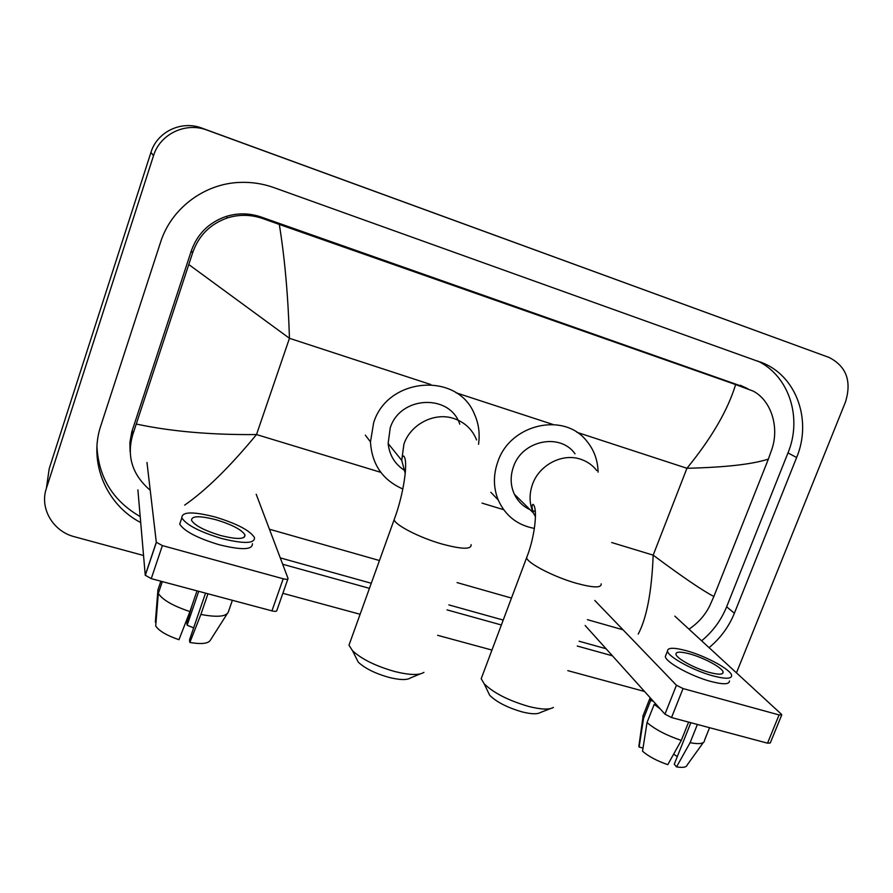 <?xml version="1.0" encoding="UTF-8"?>
<svg xmlns="http://www.w3.org/2000/svg" width="893" height="893" viewBox="0 0 893 893"><rect width="100%" height="100%" fill="white"/><g stroke="black" fill="none" stroke-linecap="round" stroke-linejoin="round"><path stroke-width="1.34" d="M781.665 715.103L770.257 742.987L767.534 743.177L779.076 714.925L781.777 714.824L781.23 714.054L674.84 616.148M671.525 717.548L664.961 714.166L676.436 685.244L683.045 688.559L671.525 717.548L767.534 743.177M585.161 625.513L664.961 714.166M683.045 688.559L779.076 714.925M676.436 685.244L594.783 600.464M709.187 672.373C718.452 674.818 723.096 674.751 723.107 672.161C722.85 667.997 704.331 657.895 690.066 654C680.689 651.488 675.979 651.544 675.934 654.189C676.124 658.23 694.709 668.466 709.187 672.373M690.847 722.705L674.26 764.218L676.526 766.897L690.088 742.697L697.4 724.457M677.285 756.639L673.657 754.116M666.1 654.58L665.33 656.522C665.531 662.07 690.791 676.09 710.538 681.37C723.118 684.663 729.414 684.518 729.447 680.968M686.75 650.818C673.969 647.369 667.54 647.458 667.484 651.075C667.707 656.534 693.013 670.498 712.759 675.811C725.339 679.115 731.635 679.015 731.646 675.51C731.267 669.817 706.095 656.109 686.75 650.818M649.937 697.478L650.662 700.469L643.54 718.508L639.109 747.039L643.038 748.044M653.263 701.172L650.662 700.469M647.023 722.549C655.216 729.536 666.647 735.475 681.303 740.397L667.774 764.654C657.136 760.992 648.72 756.527 642.536 751.236L647.023 722.549L654.189 704.398L656.801 705.102M654.189 704.398L660.217 708.897M643.663 714.21L642.793 716.432L643.54 718.508M688.615 722.102L681.303 740.397M639.165 744.115L639.109 747.039M690.088 742.697C698.94 744.36 703.751 743.746 704.532 740.855M676.526 766.897C682.966 767.913 686.516 767.277 687.175 764.977L703.282 742.585M550.322 708.64L540.31 712.547C537.24 714.367 531.223 714.154 522.26 711.933C507.592 707.702 496.742 702.166 489.71 695.334L487.444 690.602M482.488 675.287L481.193 678.725L484.196 683.826C493.784 693.08 508.675 700.637 528.857 706.497C541.158 709.555 549.34 709.868 553.426 707.435M575.036 453.823C560.235 432.536 522.148 440.271 513.486 466.715C510.115 476.315 510.405 485.491 514.379 494.242C517.817 501.297 523.064 506.454 530.118 509.724M534.382 528.41C517.382 525.218 505.315 515.719 498.182 499.901C493.304 487.645 493.182 474.942 497.814 461.781C510.204 423.918 564.097 411.762 586.656 440.975C594.024 449.849 597.83 460.241 598.087 472.14M532.63 510.729L535.32 511.555M420.011 673.981L410.512 677.932C406.985 680.22 399.863 680.064 389.169 677.441C375.294 673.534 365.003 668.444 358.283 662.171L355.615 656.88M350.458 641.129L348.984 645.215L352.489 650.696C361.665 659.179 375.797 666.133 394.873 671.547C409.563 675.164 419.252 675.432 423.941 672.34M459.761 424.153C449.815 393.478 400.064 395.789 390.208 427.948L388.142 443.52C389.471 455.62 395.242 464.762 405.455 470.957M402.832 488.996C382.651 480.099 371.856 464.393 370.472 441.901L373.642 422.735C387.618 377.047 457.462 371.7 474.339 413.894C478.715 423.516 480.099 433.652 478.514 444.301M287.859 579.077L276.852 610.432C276.875 611.493 275.245 611.638 271.952 610.868L283.193 578.776C286.486 579.579 288.115 579.479 288.059 578.485L256.213 494.264M151.252 578.642L145.246 575.215L156.308 542.241L162.37 545.59L151.252 578.642L271.952 610.868M137.89 489.866L145.246 575.215M162.37 545.59L283.193 578.776M156.308 542.241L146.977 462.462M220.448 535.465C237.002 539.606 245.173 539.405 244.972 534.896C241.702 529.716 232.158 524.693 216.34 519.838C199.742 515.585 191.47 515.763 191.537 520.385C194.819 525.542 204.452 530.565 220.448 535.465M205.535 593.131L189.472 640.047L189.852 642.48L200.88 614.44L207.957 593.778M193.647 627.868L187.15 625.223L198.737 591.322M180.933 520.507L179.727 524.102C184.159 531.19 197.275 538.066 219.064 544.708C241.568 550.255 252.674 549.932 252.384 543.714M215.637 517.136C193.044 511.332 181.77 511.577 181.826 517.873C186.291 524.883 199.429 531.726 221.218 538.401C243.733 543.993 254.818 543.737 254.505 537.608C250.062 530.565 237.103 523.745 215.637 517.136M160.852 581.209L157.938 589.827L155.349 622.209L156.007 622.376M158.329 593.41C162.47 599.873 173.008 605.923 189.93 611.571L178.968 639.701C166.824 635.548 159.077 630.983 155.717 626.004L158.329 593.41L162.325 581.6M197.007 590.853L189.93 611.571M192.296 604.661L186.793 622.946L187.15 625.223M200.88 614.44C217.189 617.51 226.342 616.672 228.362 611.917L232.37 600.297M189.852 642.48C201.561 644.433 208.426 643.63 210.435 640.08L227.123 613.871M47.53 480.345L49.204 468.691L150.962 152.357C156.956 132.264 180.419 120.633 200.523 127.621L829.139 357.479C846.43 366.387 851.866 381.244 845.448 402.073L736.457 672.853M143.55 555.491L74.432 536.738C53.044 531.413 39.448 508.407 46.369 488.404L153.518 155.695C159.847 134.53 184.572 122.263 205.736 129.619L828.838 357.367M644.523 691.461L567.814 670.643M491.954 650.059L437.626 635.314M360.113 614.272L282.858 593.309M709.075 647.648C720.45 638.216 728.889 626.741 734.392 613.223L796.634 457.506C811.782 421.44 797.382 377.918 764.14 363.54L273.783 187.563C262.944 183.701 251.77 181.982 240.239 182.395C204.519 183.389 171.188 208.348 160.55 242.282L100.831 425.682C88.295 462.474 106.312 504.746 140.703 522.561M282.679 564.242L369.445 588.342M447.013 609.874L501.375 624.977M577.269 646.041L612.431 655.808M701.641 640.806C712.871 631.496 721.209 620.155 726.634 606.793L787.972 452.918C802.517 418.08 789.3 376.087 757.755 361.029M280.268 557.879L371.276 583.263M448.844 604.896L503.217 620.066M579.11 641.23L606.079 648.753M96.957 446.623C98.598 477.543 113.009 500.861 140.19 516.589M745.878 387.718L261.024 216.988C249.46 213.047 237.828 212.858 226.152 216.441C209.029 222.379 197.42 233.832 191.336 250.799L131.818 431.765L129.887 442.437L130.11 451.702M638.216 634.119C646.755 617.934 651.745 591.601 653.174 555.145C682.196 576.755 702.423 590.541 713.864 596.479L709.768 605.755C705.068 615.232 698.147 623.035 688.983 629.163M623.035 629.799L587.404 619.664M511.466 598.064L457.082 582.593M379.458 560.525L269.429 529.225M150.236 490.29C132.398 474.953 126.538 456.502 132.677 434.913L192.564 253.032C198.525 235.652 210.19 223.931 227.548 217.87C239.413 214.253 251.279 214.521 263.134 218.685L279.308 224.433C284.755 257.932 288.138 295.884 289.455 338.302L188.847 264.585M713.864 596.479L768.371 459.102C752.364 464.304 725.216 467.363 686.94 468.278C711.598 438.083 727.828 410.177 735.631 384.559L279.308 224.433M735.631 384.559L753.089 391.056C770.893 400.22 779.544 426.631 771.932 449.079L768.371 459.102M136.328 424.063C171.132 431.475 211.194 434.98 256.514 434.556C229.802 466.916 205.848 490.436 184.661 505.114M596.77 470.566C592.584 465.175 587.203 461.391 580.629 459.214C562.423 452.885 539.327 464.829 532.552 484.207C529.002 494.231 529.27 503.808 533.378 512.928L535.443 516.679M601.168 583.832C601.625 588.107 593.209 587.884 575.929 583.151C553.816 576.856 527.875 563.416 526.58 557.824L527.473 555.401M476.605 439.936C472.352 429.433 464.806 422.3 453.968 418.549C434.679 411.852 410.624 424.063 403.926 444.1L401.727 460.386L405.243 473.435M471.08 544.63C471.705 549.63 461.871 549.396 441.566 543.904C419.654 537.642 395.889 525.475 394.103 519.815L395.13 516.947M611.694 542.531L653.174 555.145L686.94 468.278L576.833 432.279M380.809 472.341L256.514 434.556L289.455 338.302L430.772 384.515M455.988 392.764L552.979 424.476M482.019 503.105L503.652 509.691M207.243 130.144L201.963 128.112M153.518 155.695L150.962 152.357M46.369 488.404L49.204 468.691M787.972 452.918L796.634 457.506M726.634 606.793L734.392 613.223M132.287 430.27L132.677 434.913M191.336 250.799L192.564 253.032M261.024 216.988L263.134 218.685M740.33 385.274L747.954 388.812M722.571 673.501L723.107 672.161M665.33 656.522L667.484 651.075M642.793 716.432L649.87 698.46M638.852 746.347L642.949 717.202M704.555 740.163L709.567 727.695M489.71 695.334L484.196 683.826M514.379 494.242L533.378 512.928C531.726 507.57 531.625 504.724 533.099 504.366C537.988 508.273 534.918 537.173 526.58 557.824L481.193 678.725M498.182 499.901L490.826 492.277M358.283 662.171L352.489 650.696M388.142 443.52L401.727 460.386C402.029 457.294 402.643 455.832 403.558 455.999C408.704 459.716 403.848 494.119 394.103 519.815L348.984 645.215M370.472 441.901L365.337 435.148M156.353 542.408L145.28 575.393M244.102 537.396L244.972 534.896M179.727 524.102L181.826 517.873M205.736 129.619L200.523 127.621M760.2 361.911L764.14 363.54M226.152 216.441L227.548 217.87"/></g></svg>
